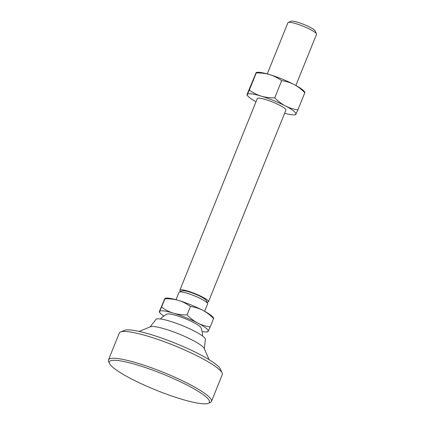 <?xml version="1.0" encoding="UTF-8"?>
<svg xmlns="http://www.w3.org/2000/svg" width="425" height="425" viewBox="0 0 425 425"><rect width="100%" height="100%" fill="white"/><g stroke="black" fill="none" stroke-linecap="round" stroke-linejoin="round"><path stroke-width="0.64" d="M209.121 359.693L204.159 348.426A29.304 4.733 -158 0 0 165.399 329.136A29.304 4.733 -158 0 0 150.551 326.761L139.15 331.42M204.324 348.792L205.387 339.368A26.685 4.314 -158 0 0 169.979 321.21A26.685 4.314 -158 0 0 155.959 319.398L150.179 326.915M267.256 73.913L287.922 22.753A15.422 2.492 22 0 1 288.267 22.456L291.215 21.25A13.111 2.12 22 0 1 297.861 22.312A13.111 2.12 22 0 1 315.201 30.94L316.487 33.857A15.422 2.492 22 0 1 316.524 34.313L295.853 85.468M288.267 22.456A15.422 2.492 22 0 1 296.087 23.704A15.422 2.492 22 0 1 316.487 33.857M207.602 303.907A15.422 2.492 -158 0 0 207.618 303.87A15.422 2.492 -158 0 0 207.575 303.413A15.422 2.492 -158 0 0 187.175 293.261A15.422 2.492 -158 0 0 179.361 292.012A15.422 2.492 -158 0 0 179.031 292.278A15.422 2.492 -158 0 0 179.015 292.315L176.019 299.721M160.347 318.952A24.677 24.677 0 0 1 167.11 314.123A18.487 2.986 22 0 1 176.55 315.589A18.487 2.986 22 0 1 201.03 327.829A24.677 24.677 0 0 1 202.539 335.994M180.588 291.507A15.422 2.492 22 0 1 179.871 290.195A15.422 2.492 22 0 1 188.031 291.146A15.422 2.492 22 0 1 208.473 301.75A15.422 2.492 22 0 1 208.457 301.787A15.422 2.492 22 0 1 207.039 302.196M179.361 292.012L182.309 290.806A13.111 2.12 22 0 1 194.963 294.01A13.111 2.12 22 0 1 206.295 300.496L207.575 303.413M165.091 298.27L166.175 298.143A26.223 4.239 22 0 1 178.601 300.464C174.579 299.248 170.058 298.679 165.028 298.759C165.203 298.09 165.113 298.106 164.757 298.791L159.354 311.53C159.173 312.194 159.263 312.184 159.625 311.493A26.223 4.239 -158 0 0 160.145 313.071A26.223 4.239 -158 0 0 163.79 316.067M159.354 311.53C159.173 312.194 159.263 312.184 159.625 311.493L165.028 298.759C165.203 298.09 165.113 298.106 164.757 298.791M213.323 318.559C213.679 317.868 213.77 317.858 213.594 318.522C210.115 314.983 206.545 312.258 202.884 310.351A26.223 4.239 22 0 1 212.803 316.981L213.669 318.038M202.884 310.351C199.224 308.444 195.08 307.147 190.448 306.462C186.57 303.684 182.623 301.686 178.601 300.464A26.223 4.239 22 0 1 202.884 310.351M187.048 314.877C190.522 318.415 194.092 321.141 197.752 323.048A26.223 4.239 -158 0 0 173.469 313.167C177.491 314.383 182.017 314.957 187.048 314.877L190.448 306.462M210.194 326.937L208.192 331.261A26.223 4.239 -158 0 0 197.752 323.048C201.413 324.955 205.562 326.251 210.194 326.937L213.594 318.522M202.072 331.532A26.223 4.239 -158 0 0 206.768 331.909A26.223 4.239 -158 0 0 208.192 331.261C207.83 331.946 207.74 331.962 207.921 331.298M161.627 307.174C165.5 309.953 169.453 311.95 173.469 313.167A26.223 4.239 -158 0 0 159.625 311.493M257.322 98.504A15.422 2.492 22 0 1 258.156 98.122A15.422 2.492 22 0 1 272.537 102.011A15.422 2.492 22 0 1 285.584 109.204A15.422 2.492 22 0 1 285.887 110.133M274.741 97.819C278.184 101.331 281.754 104.056 285.451 105.995A26.223 4.239 -158 0 0 261.168 96.108C265.237 97.336 269.763 97.904 274.741 97.819L281.679 80.654C277.844 77.897 273.897 75.9 269.832 74.657A26.223 4.239 22 0 1 294.116 84.543A26.223 4.239 22 0 1 304.034 91.173L304.906 92.23M297.888 109.884L295.885 114.203A26.223 4.239 -158 0 0 285.451 105.995C289.154 107.913 293.303 109.209 297.888 109.884L304.826 92.714C301.383 89.202 297.819 86.477 294.116 84.543C290.413 82.62 286.269 81.324 281.679 80.654M284.623 113.273A26.223 4.239 -158 0 0 294.467 114.851A26.223 4.239 -158 0 0 295.885 114.203C295.529 114.893 295.439 114.904 295.614 114.24M256.323 72.463L257.407 72.335A26.223 4.239 22 0 1 269.832 74.657C265.768 73.435 261.242 72.866 256.259 72.951C256.44 72.287 256.349 72.298 255.988 72.983L247.047 94.472C246.872 95.136 246.962 95.126 247.318 94.435A26.223 4.239 -158 0 0 247.839 96.013A26.223 4.239 -158 0 0 256.02 101.718M247.047 94.472C246.872 95.136 246.962 95.126 247.318 94.435L249.321 90.116C253.157 92.873 257.104 94.871 261.168 96.108A26.223 4.239 -158 0 0 247.318 94.435M304.555 92.751C304.916 92.06 305.007 92.05 304.826 92.714M249.321 90.116L256.259 72.951C256.44 72.287 256.349 72.298 255.988 72.983M109.475 363.439L108.619 361.494A55.526 8.973 22 0 1 108.476 359.853A55.526 8.973 22 0 1 137.859 363.263A55.526 8.973 22 0 1 206.577 394.783A55.526 8.973 22 0 1 211.443 401.45A55.526 8.973 22 0 1 210.194 402.533L208.229 403.336A53.986 8.723 -158 0 0 204.712 395.797A53.986 8.723 -158 0 0 145.961 367.758A53.986 8.723 -158 0 0 109.475 363.439A53.986 8.723 -158 0 0 114.065 368.326A53.986 8.723 -158 0 0 164.719 393.486A53.986 8.723 -158 0 0 208.229 403.336M211.443 401.45L222.275 374.638A55.526 8.973 -158 0 0 222.132 372.996A55.526 8.973 -158 0 0 217.414 367.965A55.526 8.973 -158 0 0 148.692 336.451A55.526 8.973 -158 0 0 120.557 331.957A55.526 8.973 -158 0 0 119.308 333.035L108.476 359.853M120.557 331.957L124.488 330.347A52.44 8.473 22 0 1 166.754 339.915A52.44 8.473 22 0 1 215.964 364.358A52.44 8.473 22 0 1 220.421 369.107L222.132 372.996M257.306 98.542L179.871 290.195M206.768 331.909L207.857 331.782M160.145 313.071L159.274 312.014M285.903 110.096L208.473 301.75M207.618 303.87L204.622 311.275M294.467 114.851L295.55 114.729M247.839 96.013L246.973 94.956"/></g></svg>
